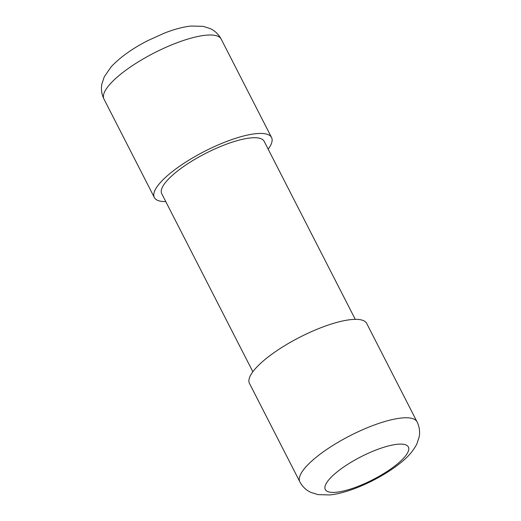 <?xml version="1.0" encoding="UTF-8"?>
<svg xmlns="http://www.w3.org/2000/svg" width="521" height="521" viewBox="0 0 521 521"><rect width="100%" height="100%" fill="white"/><g stroke="black" fill="none" stroke-linecap="round" stroke-linejoin="round"><path stroke-width="0.78" d="M165.769 201.601A65.835 18.202 -27.1 0 1 154.34 197.505A65.835 18.202 -27.1 0 1 188.244 160.559A65.835 18.202 -27.1 0 1 257.426 133.545A65.835 18.202 -27.1 0 1 271.552 137.518A65.835 18.202 -27.1 0 1 268.191 149.188M252.841 371.753L161.738 193.714A57.525 15.904 -27.1 0 1 191.357 161.438A57.525 15.904 -27.1 0 1 251.812 137.831A57.525 15.904 -27.1 0 1 264.154 141.308L355.263 319.34M249.481 383.423A65.835 18.202 -27.1 0 1 283.378 346.478A65.835 18.202 -27.1 0 1 352.561 319.464A65.835 18.202 -27.1 0 1 366.693 323.437L417.06 421.867A65.835 18.202 -27.1 0 0 402.928 417.888A65.835 18.202 -27.1 0 0 401.789 417.985A65.835 18.202 -27.1 0 0 332.978 445.383A65.835 18.202 -27.1 0 0 299.849 481.847L249.481 383.423M205.359 35.272A65.835 18.202 -27.1 0 1 207.058 35.115A65.835 18.202 -27.1 0 1 221.184 39.095C218.618 34.321 214.978 30.83 210.269 28.609L203.131 26.337L190.888 26.05C182.793 26.988 173.923 29.358 164.271 33.168L147.638 40.697C132.158 48.655 119.986 57.375 111.129 66.857L104.252 76.834L101.842 84.155C100.905 89.254 101.615 94.229 103.972 99.075A65.835 18.202 -27.1 0 1 136.736 62.839A65.835 18.202 -27.1 0 1 205.359 35.272M397.562 444.257A46.662 12.901 -27.1 0 1 398.37 444.185A46.662 12.901 -27.1 0 1 394.977 465.872A46.662 12.901 -27.1 0 1 336.13 492.267A46.662 12.901 -27.1 0 1 338.272 470.991A46.662 12.901 -27.1 0 1 397.562 444.257M154.34 197.505L103.972 99.075M299.849 481.847C302.414 486.621 306.055 490.118 310.77 492.332L317.908 494.605L329.559 494.95C349.969 493.094 381.014 478.584 400.135 463.202C407.617 457.418 413.173 451.049 416.793 444.094L419.158 436.956C420.141 431.805 419.444 426.777 417.06 421.867M271.552 137.518L221.184 39.095"/></g></svg>
